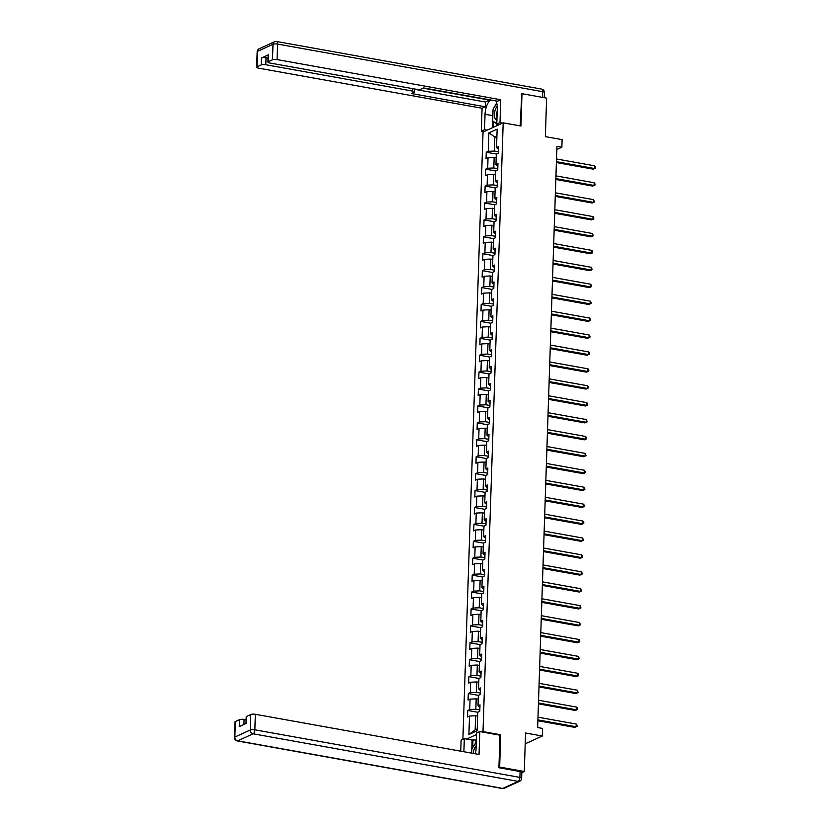 <?xml version="1.0" encoding="UTF-8"?>
<svg xmlns="http://www.w3.org/2000/svg" width="830" height="830" viewBox="0 0 830 830"><rect width="100%" height="100%" fill="white"/><g stroke="black" fill="none" stroke-linecap="round" stroke-linejoin="round"><path stroke-width="1.25" d="M498.923 767.408L499.66 767.076L500.729 734.768L482.998 731.583L503.188 122.84L483.039 132.032L462.891 739.291M499.66 767.076L524.29 771.495L521.831 772.626M503.188 122.84L520.929 126.025L521.997 93.707L521.261 94.049M521.997 93.707L546.628 98.137L545.351 136.628L562.107 139.637L561.858 147.221L556.93 146.339L537.643 727.537L542.571 728.418L542.322 736.013L525.566 733.004L524.29 771.495M482.998 731.583L482.085 731.998M476.534 734.529L466.626 739.053M488.86 132.904L488.248 151.34L486.256 152.243L486.038 158.748L488.03 157.845L487.687 168.251L485.695 169.154L485.477 175.669L487.469 174.757L487.127 185.163L485.135 186.076L484.917 192.581L486.909 191.678L486.567 202.084L484.575 202.987L484.357 209.492L486.349 208.589L485.996 218.996L484.014 219.909L483.797 226.414L485.789 225.501L485.436 235.917L483.454 236.82L483.236 243.325L485.228 242.422L484.876 252.828L482.894 253.731L482.676 260.247L484.658 259.334L484.315 269.74L482.334 270.653L482.116 277.158L484.098 276.255L483.755 286.661L481.774 287.564L481.556 294.069L483.537 293.166L483.195 303.573L481.203 304.486L480.995 310.991L482.977 310.078L482.635 320.494L480.643 321.397L480.435 327.902L482.417 326.999L482.074 337.405L480.082 338.318L479.865 344.824L481.857 343.911L481.514 354.327L479.522 355.23L479.304 361.735L481.296 360.832L480.954 371.238L478.962 372.141L478.744 378.646L480.736 377.743L480.394 388.15L478.402 389.063L478.184 395.568L480.176 394.655L479.823 405.071L477.841 405.974L477.624 412.479L479.615 411.576L479.263 421.982L477.281 422.895L477.063 429.401L479.055 428.488L478.703 438.904L476.721 439.807L476.503 446.312L478.495 445.409L478.142 455.815L476.161 456.718L475.943 463.223L477.924 462.32L477.582 472.727L475.6 473.639L475.383 480.145L477.364 479.232L477.022 489.648L475.03 490.551L474.822 497.056L476.804 496.153L476.462 506.559L474.47 507.472L474.262 513.977L476.244 513.065L475.901 523.481L473.909 524.384L473.691 530.889L475.683 529.986L475.341 540.392L473.349 541.295L473.131 547.81L475.123 546.897L474.781 557.303L472.789 558.216L472.571 564.722L474.563 563.809L474.221 574.225L472.229 575.128L472.011 581.633L474.003 580.73L473.66 591.136L471.668 592.049L471.45 598.554L473.442 597.642L473.09 608.058L471.108 608.961L470.89 615.466L472.882 614.563L472.529 624.969L470.548 625.872L470.33 632.387L472.322 631.474L471.969 641.88L469.988 642.793L469.77 649.299L471.751 648.396L471.409 658.802L469.427 659.705L469.209 666.21L471.191 665.307L470.849 675.713L468.867 676.626L468.649 683.132L470.631 682.218L470.288 692.635L468.296 693.538L468.089 700.043L470.071 699.14L469.728 709.546L467.736 710.459L467.529 716.964L469.51 716.051L468.898 734.488L477.177 730.711L477.79 712.275L479.782 711.372L479.989 704.867L478.007 705.77L478.35 695.364L480.342 694.451L480.549 687.946L478.568 688.859L478.91 678.442L480.902 677.539L481.11 671.034L479.128 671.937L479.47 661.531L481.462 660.618L481.68 654.113L479.688 655.026L480.031 644.609L482.023 643.707L482.24 637.201L480.248 638.104L480.591 627.698L482.583 626.795L482.801 620.29L480.809 621.193L481.151 610.787L483.143 609.874L483.361 603.369L481.369 604.282L481.722 593.865L483.703 592.962L483.921 586.457L481.929 587.36L482.282 576.954L484.264 576.041L484.481 569.536L482.489 570.449L482.842 560.032L484.824 559.13L485.042 552.624L483.06 553.527L483.402 543.121L485.384 542.218L485.602 535.713L483.62 536.616L483.963 526.21L485.944 525.297L486.162 518.792L484.181 519.705L484.523 509.288L486.515 508.385L486.722 501.88L484.741 502.783L485.083 492.377L487.075 491.464L487.283 484.959L485.301 485.872L485.643 475.455L487.635 474.553L487.853 468.047L485.861 468.95L486.204 458.544L488.196 457.641L488.414 451.126L486.422 452.039L486.764 441.633L488.756 440.72L488.974 434.215L486.982 435.127L487.324 424.711L489.316 423.808L489.534 417.303L487.542 418.206L487.884 407.8L489.876 406.887L490.094 400.382L488.102 401.295L488.455 390.878L490.437 389.976L490.655 383.47L488.663 384.373L489.015 373.967L490.997 373.064L491.215 366.549L489.223 367.462L489.576 357.056L491.557 356.143L491.775 349.638L489.793 350.54L490.136 340.134L492.117 339.231L492.335 332.726L490.354 333.629L490.696 323.223L492.678 322.31L492.896 315.805L490.914 316.718L491.256 306.301L493.248 305.399L493.456 298.893L491.474 299.796L491.817 289.39L493.809 288.477L494.016 281.972L492.034 282.885L492.377 272.479L494.369 271.566L494.587 265.06L492.595 265.963L492.937 255.557L494.929 254.654L495.147 248.149L493.155 249.052L493.497 238.646L495.489 237.733L495.707 231.228L493.715 232.141L494.058 221.724L496.05 220.822L496.267 214.316L494.275 215.219L494.628 204.813L496.61 203.9L496.828 197.395L494.836 198.308L495.188 187.891L497.17 186.989L497.388 180.484L495.396 181.386L495.749 170.98L497.73 170.077L497.948 163.572L495.956 164.475L496.309 154.069L498.291 153.156L498.508 146.651L496.527 147.564L497.139 129.127L488.86 132.904L494.836 136.95L494.369 151.05L498.342 151.766M478.007 705.77L479.906 707.492M479.823 709.972L475.849 709.256L476.192 698.85L478.225 699.213M469.728 709.546L475.849 709.256M470.071 699.14L476.192 698.85M478.568 688.859L480.466 690.581M480.383 693.06L476.41 692.345L476.752 681.938L478.786 682.302M470.288 692.635L476.41 692.345M470.631 682.218L476.752 681.938M479.128 671.937L481.026 673.67M480.944 676.139L476.97 675.433L477.312 665.017L479.346 665.38M470.849 675.713L476.97 675.433M471.191 665.307L477.312 665.017M479.688 655.026L481.587 656.748M481.504 659.228L477.53 658.512L477.873 648.106L479.906 648.469M471.409 658.802L477.53 658.512M471.751 648.396L477.873 648.106M480.248 638.104L482.147 639.837M482.064 642.316L478.09 641.6L478.433 631.194L480.466 631.557M471.969 641.88L478.09 641.6M472.322 631.474L478.433 631.194M480.809 621.193L482.707 622.915M482.624 625.395L478.651 624.679L478.993 614.273L481.026 614.636M472.529 624.969L478.651 624.679M472.882 614.563L478.993 614.273M481.369 604.282L483.268 606.004M483.185 608.483L479.211 607.768L479.564 597.361L481.587 597.725M473.09 608.058L479.211 607.768M473.442 597.642L479.564 597.361M481.929 587.36L483.838 589.092M483.755 591.562L479.771 590.856L480.124 580.44L482.147 580.803M473.66 591.136L479.771 590.856M474.003 580.73L480.124 580.44M482.489 570.449L484.398 572.171M484.315 574.651L480.331 573.935L480.684 563.529L482.707 563.892M474.221 574.225L480.331 573.935M474.563 563.809L480.684 563.529M483.06 553.527L484.959 555.26M484.876 557.739L480.902 557.023L481.244 546.607L483.268 546.98M474.781 557.303L480.902 557.023M475.123 546.897L481.244 546.607M483.62 536.616L485.519 538.338M485.436 540.818L481.462 540.102L481.805 529.696L483.838 530.059M475.341 540.392L481.462 540.102M475.683 529.986L481.805 529.696M484.181 519.705L486.079 521.427M485.996 523.906L482.023 523.191L482.365 512.784L484.398 513.148M475.901 523.481L482.023 523.191M476.244 513.065L482.365 512.784M484.741 502.783L486.639 504.516M486.556 506.985L482.583 506.279L482.925 495.863L484.959 496.226M476.462 506.559L482.583 506.279M476.804 496.153L482.925 495.863M485.301 485.872L487.2 487.594M487.117 490.074L483.143 489.358L483.485 478.952L485.519 479.315M477.022 489.648L483.143 489.358M477.364 479.232L483.485 478.952M485.861 468.95L487.76 470.683M487.677 473.162L483.703 472.446L484.046 462.03L486.079 462.403M477.582 472.727L483.703 472.446M477.924 462.32L484.046 462.03M486.422 452.039L488.32 453.761M488.237 456.241L484.264 455.525L484.606 445.119L486.639 445.482M478.142 455.815L484.264 455.525M478.495 445.409L484.606 445.119M486.982 435.127L488.88 436.85M488.797 439.329L484.824 438.614L485.166 428.207L487.2 428.571M478.703 438.904L484.824 438.614M479.055 428.488L485.166 428.207M487.542 418.206L489.441 419.928M489.358 422.408L485.384 421.702L485.737 411.286L487.76 411.649M479.263 421.982L485.384 421.702M479.615 411.576L485.737 411.286M488.102 401.295L490.001 403.017M489.928 405.497L485.944 404.781L486.297 394.375L488.32 394.738M479.823 405.071L485.944 404.781M480.176 394.655L486.297 394.375M488.663 384.373L490.572 386.106M490.489 388.585L486.505 387.869L486.857 377.453L488.88 377.826M480.394 388.15L486.505 387.869M480.736 377.743L486.857 377.453M489.223 367.462L491.132 369.184M491.049 371.664L487.075 370.948L487.418 360.542L489.441 360.905M480.954 371.238L487.075 370.948M481.296 360.832L487.418 360.542M489.793 350.54L491.692 352.273M491.609 354.752L487.635 354.037L487.978 343.63L490.011 343.994M481.514 354.327L487.635 354.037M481.857 343.911L487.978 343.63M490.354 333.629L492.252 335.351M492.169 337.831L488.196 337.125L488.538 326.709L490.572 327.072M482.074 337.405L488.196 337.125M482.417 326.999L488.538 326.709M490.914 316.718L492.813 318.44M492.73 320.92L488.756 320.204L489.098 309.798L491.132 310.161M482.635 320.494L488.756 320.204M482.977 310.078L489.098 309.798M491.474 299.796L493.373 301.529M493.29 303.998L489.316 303.292L489.659 292.876L491.692 293.239M483.195 303.573L489.316 303.292M483.537 293.166L489.659 292.876M492.034 282.885L493.933 284.607M493.85 287.087L489.876 286.371L490.219 275.965L492.252 276.328M483.755 286.661L489.876 286.371M484.098 276.255L490.219 275.965M492.595 265.963L494.493 267.696M494.41 270.175L490.437 269.46L490.779 259.053L492.813 259.417M484.315 269.74L490.437 269.46M484.658 259.334L490.779 259.053M493.155 249.052L495.054 250.774M494.971 253.254L490.997 252.538L491.339 242.132L493.373 242.495M484.876 252.828L490.997 252.538M485.228 242.422L491.339 242.132M493.715 232.141L495.614 233.863M495.531 236.343L491.557 235.627L491.9 225.221L493.933 225.584M485.436 235.917L491.557 235.627M485.789 225.501L491.9 225.221M494.275 215.219L496.174 216.952M496.091 219.421L492.117 218.715L492.47 208.299L494.493 208.662M485.996 218.996L492.117 218.715M486.349 208.589L492.47 208.299M494.836 198.308L496.734 200.03M496.662 202.51L492.678 201.794L493.03 191.388L495.054 191.751M486.567 202.084L492.678 201.794M486.909 191.678L493.03 191.388M495.396 181.386L497.305 183.119M497.222 185.598L493.238 184.882L493.591 174.476L495.614 174.84M487.127 185.163L493.238 184.882M487.469 174.757L493.591 174.476M495.956 164.475L497.865 166.197M497.782 168.677L493.809 167.961L494.151 157.555L496.174 157.918M487.687 168.251L493.809 167.961M488.03 157.845L494.151 157.555M496.527 147.564L498.425 149.286M496.859 137.313L494.836 136.95L496.911 136.006M488.248 151.34L494.369 151.05M525.214 743.825L542.322 736.013M556.826 149.525L561.858 147.221M477.665 716.134L475.632 715.771L475.165 729.861L477.24 728.916M468.898 734.488L475.165 729.861M469.51 716.051L475.632 715.771M486.256 152.243L496.33 154.048M485.695 169.154L495.769 170.97M485.135 186.076L495.209 187.881M484.575 202.987L494.649 204.803M484.014 219.909L494.089 221.714M483.454 236.82L493.528 238.625M482.894 253.731L492.968 255.547M482.334 270.653L492.408 272.458M481.774 287.564L491.848 289.38M481.203 304.486L491.287 306.291M480.643 321.397L490.727 323.202M480.082 338.318L490.167 340.124M479.522 355.23L489.596 357.035M478.962 372.141L489.036 373.957M478.402 389.063L488.476 390.868M477.841 405.974L487.916 407.789M477.281 422.895L487.355 424.701M476.721 439.807L486.795 441.612M476.161 456.718L486.235 458.534M475.6 473.639L485.675 475.445M475.03 490.551L485.114 492.366M474.47 507.472L484.554 509.278M473.909 524.384L483.994 526.189M473.349 541.295L483.434 543.111M472.789 558.216L482.863 560.022M472.229 575.128L482.303 576.943M471.668 592.049L481.742 593.855M471.108 608.961L481.182 610.766M470.548 625.872L480.622 627.688M469.988 642.793L480.062 644.599M469.427 659.705L479.501 661.52M468.867 676.626L478.941 678.432M468.296 693.538L478.381 695.343M467.736 710.459L477.821 712.264M500.729 734.768L499.826 735.173M556.39 162.545L593.284 169.164L594.643 168.552L556.422 161.684M594.737 165.834L595.587 167.069L595.546 168.148L594.643 168.552L594.737 165.834L556.505 158.976M595.546 168.148L593.284 169.164M497.253 106.344A7.325 3.351 -79.8 0 0 495.012 110.587A7.325 3.351 -79.8 0 0 496.921 119.935M497.212 111.137A5.011 2.293 -79.8 0 0 497.108 111.459A5.011 2.293 -79.8 0 0 497.035 116.532M496.786 123.846L492.678 120.89L493.062 109.176L496.797 103.408M499.121 124.697L497.575 124.417M476.15 745.973A7.325 3.351 -79.8 0 0 473.795 750.33A7.325 3.351 -79.8 0 0 473.235 753.422M476.347 739.987L472.114 740.038L471.679 753.142L471.845 748.93L476.285 742.072M475.735 751.824A5.011 2.293 -79.8 0 0 475.58 752.706M487.158 130.154L484.523 129.677L481.317 131.15L482.074 108.263L258.389 68.112A3.382 0.913 -178.1 0 1 256.646 67.251A3.382 0.913 -178.1 0 1 257.072 66.836L261.211 64.948L261.44 58.007A3.382 0.913 1.9 0 1 266.025 57.789L268.049 58.152M484.523 129.677L485.042 114.281A12.668 5.81 -79.8 0 1 490.509 99.953M502.627 123.099L499.992 122.622L496.776 124.085L497.295 108.689A12.668 5.81 -79.8 0 0 495.79 100.897M499.992 122.622L500.749 99.745L497.544 101.208L423.632 87.939L421.08 89.111A3.382 0.913 -178.1 0 1 416.484 89.329L269.667 62.966A3.382 0.913 -178.1 0 1 267.924 62.105L268.152 55.164A3.382 0.913 1.9 0 1 268.578 54.749L261.44 58.007M489.648 99.797L485.446 102.028L485.291 106.8L482.074 108.263M483.942 131.617L481.317 131.15M499.411 124.562L496.776 124.085M500.749 99.745L277.075 59.584A3.382 0.913 -178.1 0 0 272.479 59.802L268.339 61.69A3.382 0.913 -178.1 0 0 267.924 62.105M266.025 57.789L265.797 64.73L412.624 91.093A3.382 0.913 -178.1 0 1 414.367 91.943A3.382 0.913 -178.1 0 1 413.942 92.369L411.379 93.531L485.291 106.8M265.797 64.73A3.382 0.913 -178.1 0 0 261.211 64.948M521.78 93.811L520.202 125.89M423.124 88.177L489.638 100.119M414.45 89.287L485.446 102.028M492.418 127.747L492.823 115.681L485.042 114.281M496.693 103.055A12.668 5.81 -79.8 0 0 494.773 106.531M492.885 114.499A12.668 5.81 -79.8 0 0 492.823 115.681M493.487 121.471L493.29 127.353M496.392 123.566L496.309 125.973M475.341 753.796A12.668 5.81 -79.8 0 0 476.067 748.442L476.576 733.046L479.792 731.583L479.035 754.46L255.35 714.298L254.841 729.809L519.902 777.399L520.099 771.537L498.913 767.74L499.992 735.204L479.792 731.583M463.887 751.741L464.323 738.638L461.117 740.101L460.743 751.181M472.114 740.038L464.323 738.638M246.105 719.807L244.082 719.444L243.916 724.476M235.357 721.55L234.838 737.05A3.382 0.913 -178.1 0 0 234.413 737.476L234.932 721.965A3.382 0.913 1.9 0 1 235.357 721.55L239.486 719.662A3.382 0.913 1.9 0 1 244.082 719.444M245.981 723.532L246.199 716.83A3.382 0.913 1.9 0 1 246.624 716.404L250.764 714.516A3.382 0.913 1.9 0 1 255.35 714.298M239.486 719.662L239.258 726.603L246.396 723.345L246.624 716.404M520.099 771.537A3.382 0.913 1.9 0 1 521.842 772.398L521.645 778.25A3.382 0.913 -178.1 0 0 519.902 777.399A3.382 1.546 100.2 0 1 518.159 781.393L253.098 733.803L237.681 740.837L502.752 788.427L518.159 781.393A3.382 2.864 -114.5 0 0 519.673 781.217A3.382 3.382 0 0 0 521.645 778.25M472.986 739.634L472.716 747.581M475.943 740.173L475.849 742.726M555.83 179.456L592.724 186.086L594.083 185.464L555.861 178.595M594.176 182.756L595.027 183.98L594.986 185.069L594.083 185.464L594.176 182.756L555.944 175.887M594.986 185.069L592.724 186.086M555.27 196.378L592.163 202.997L593.523 202.375L555.291 195.517M593.616 199.667L594.425 201.981L593.523 202.375L593.616 199.667L555.384 192.809M594.425 201.981L592.163 202.997M554.71 213.289L591.603 219.919L592.962 219.296L554.731 212.428M593.056 216.589L593.865 218.902L592.962 219.296L593.056 216.589L554.824 209.72M593.865 218.902L591.603 219.919M554.15 230.211L591.043 236.83L592.402 236.208L554.17 229.35M592.496 233.5L593.305 235.813L592.402 236.208L592.496 233.5L554.264 226.632M593.305 235.813L591.043 236.83M553.579 247.122L590.483 253.741L591.842 253.129L553.61 246.261M591.935 250.411L592.745 252.725L591.842 253.129L591.935 250.411L553.703 243.553M592.745 252.725L590.483 253.741M553.019 264.033L589.923 270.663L591.282 270.041L553.05 263.172M591.375 267.333L592.184 269.646L591.282 270.041L591.375 267.333L553.143 260.464M592.184 269.646L589.923 270.663M552.458 280.955L589.362 287.574L590.721 286.952L552.49 280.094M590.815 284.244L591.624 286.558L590.721 286.952L590.815 284.244L552.583 277.386M591.624 286.558L589.362 287.574M551.898 297.866L588.802 304.496L590.161 303.873L551.929 297.005M590.244 301.166L591.095 302.39L591.053 303.479L590.161 303.873L590.244 301.166L552.023 294.297M591.053 303.479L588.802 304.496M551.338 314.788L588.231 321.407L589.601 320.785L551.369 313.927M589.684 318.077L590.535 319.301L590.493 320.39L589.601 320.785L589.684 318.077L551.462 311.209M590.493 320.39L588.231 321.407M550.778 331.699L587.671 338.329L589.041 337.706L550.809 330.838M589.124 334.988L589.974 336.223L589.933 337.302L589.041 337.706L589.124 334.988L550.892 328.13M589.933 337.302L587.671 338.329M550.217 348.61L587.111 355.24L588.48 354.618L550.249 347.76M588.563 351.91L589.414 353.134L589.373 354.223L588.48 354.618L588.563 351.91L550.332 345.041M589.373 354.223L587.111 355.24M549.657 365.532L586.551 372.151L587.91 371.529L549.688 364.671M588.003 368.821L588.854 370.056L588.812 371.135L587.91 371.529L588.003 368.821L549.771 361.963M588.812 371.135L586.551 372.151M549.097 382.443L585.99 389.073L587.35 388.45L549.128 381.582M587.443 385.743L588.294 386.967L588.252 388.056L587.35 388.45L587.443 385.743L549.211 378.874M588.252 388.056L585.99 389.073M548.537 399.365L585.43 405.984L586.789 405.362L548.557 398.504M586.883 402.654L587.692 404.967L586.789 405.362L586.883 402.654L548.651 395.786M587.692 404.967L585.43 405.984M547.976 416.276L584.87 422.906L586.229 422.283L547.997 415.415M586.322 419.565L587.132 421.879L586.229 422.283L586.322 419.565L548.091 412.707M587.132 421.879L584.87 422.906M547.416 433.198L584.31 439.817L585.669 439.195L547.437 432.337M585.762 436.487L586.571 438.8L585.669 439.195L585.762 436.487L547.53 429.618M586.571 438.8L584.31 439.817M546.846 450.109L583.749 456.728L585.109 456.116L546.877 449.248M585.202 453.398L586.011 455.712L585.109 456.116L585.202 453.398L546.97 446.54M586.011 455.712L583.749 456.728M546.285 467.02L583.189 473.65L584.548 473.027L546.316 466.159M584.642 470.32L585.451 472.633L584.548 473.027L584.642 470.32L546.41 463.451M585.451 472.633L583.189 473.65M545.725 483.942L582.629 490.561L583.988 489.939L545.756 483.081M584.081 487.231L584.891 489.544L583.988 489.939L584.081 487.231L545.85 480.373M584.891 489.544L582.629 490.561M545.165 500.853L582.069 507.483L583.428 506.86L545.196 499.992M583.511 504.142L584.362 505.377L584.32 506.456L583.428 506.86L583.511 504.142L545.289 497.284M584.32 506.456L582.069 507.483M544.605 517.775L581.498 524.394L582.867 523.772L544.636 516.914M582.951 521.064L583.801 522.288L583.76 523.377L582.867 523.772L582.951 521.064L544.729 514.195M583.76 523.377L581.498 524.394M544.044 534.686L580.938 541.305L582.307 540.693L544.075 533.825M582.39 537.975L583.241 539.21L583.2 540.288L582.307 540.693L582.39 537.975L544.158 531.117M583.2 540.288L580.938 541.305M543.484 551.597L580.378 558.227L581.737 557.604L543.515 550.736M581.83 554.897L582.681 556.121L582.639 557.21L581.737 557.604L581.83 554.897L543.598 548.028M582.639 557.21L580.378 558.227M542.924 568.519L579.817 575.138L581.176 574.516L542.955 567.658M581.27 571.808L582.121 573.042L582.079 574.121L581.176 574.516L581.27 571.808L543.038 564.95M582.079 574.121L579.817 575.138M542.364 585.43L579.257 592.06L580.616 591.437L542.395 584.569M580.71 588.729L581.519 591.043L580.616 591.437L580.71 588.729L542.478 581.861M581.519 591.043L579.257 592.06M541.803 602.352L578.697 608.971L580.056 608.349L541.824 601.491M580.149 605.641L580.959 607.954L580.056 608.349L580.149 605.641L541.917 598.772M580.959 607.954L578.697 608.971M541.243 619.263L578.137 625.882L579.496 625.27L541.264 618.402M579.589 622.552L580.398 624.865L579.496 625.27L579.589 622.552L541.357 615.694M580.398 624.865L578.137 625.882M540.672 636.174L577.576 642.804L578.935 642.181L540.703 635.313M579.029 639.474L579.838 641.787L578.935 642.181L579.029 639.474L540.797 632.605M579.838 641.787L577.576 642.804M540.112 653.096L577.016 659.715L578.375 659.093L540.143 652.235M578.468 656.385L579.278 658.698L578.375 659.093L578.468 656.385L540.237 649.527M579.278 658.698L577.016 659.715M539.552 670.007L576.456 676.637L577.815 676.014L539.583 669.146M577.908 673.306L578.717 675.62L577.815 676.014L577.908 673.306L539.676 666.438M578.717 675.62L576.456 676.637M538.992 686.929L575.896 693.548L577.255 692.926L539.023 686.068M577.338 690.218L578.157 692.531L577.255 692.926L577.338 690.218L539.116 683.349M578.157 692.531L575.896 693.548M538.431 703.84L575.335 710.47L576.694 709.847L538.463 702.979M576.777 707.129L577.628 708.364L577.587 709.442L576.694 709.847L576.777 707.129L538.556 700.271M577.587 709.442L575.335 710.47M537.871 720.751L574.765 727.381L576.134 726.758L537.902 719.901M576.217 724.051L577.068 725.275L577.026 726.364L576.134 726.758L576.217 724.051L537.985 717.182M577.026 726.364L574.765 727.381M268.578 54.749L268.339 61.69M272.479 59.802L272.997 44.291L257.591 51.325L257.072 66.836M542.467 97.38L542.654 91.674L277.583 44.083L277.075 59.584M412.624 91.093L412.697 88.644M272.997 44.291A3.382 0.913 1.9 0 1 277.583 44.083A3.382 1.546 100.2 0 0 276.546 41.5A3.382 3.382 0 0 0 274.554 41.749A3.382 2.864 65.5 0 0 272.997 44.291M257.591 51.325A3.382 2.864 -114.5 0 1 259.136 48.783A3.382 3.382 0 0 0 257.165 51.751A3.382 0.913 1.9 0 1 257.591 51.325M541.616 89.09A3.382 1.546 100.2 0 1 542.654 91.674A3.382 0.913 1.9 0 1 544.397 92.524A3.382 3.382 0 0 0 541.616 89.09L276.546 41.5A3.382 1.546 100.2 0 0 276.058 41.573A3.382 2.864 65.5 0 0 274.554 41.749L259.136 48.783M234.413 737.476A3.382 3.382 0 0 0 237.193 740.91A3.382 1.546 100.2 0 0 237.681 740.837A3.382 2.864 -114.5 0 1 234.838 737.05L250.245 730.027L250.764 714.516M250.245 730.027A3.382 2.864 65.5 0 0 253.098 733.803A3.382 1.546 100.2 0 0 254.841 729.809A3.382 0.913 -178.1 0 0 250.245 730.027M504.267 788.251A3.382 2.864 65.5 0 1 502.752 788.427A3.382 1.546 100.2 0 1 502.264 788.5A3.382 3.382 0 0 0 504.267 788.251L519.673 781.217M257.165 51.751L256.646 67.251M544.397 92.524L544.221 97.701M414.367 91.943L414.461 88.966M237.193 740.91L502.264 788.5"/></g></svg>
